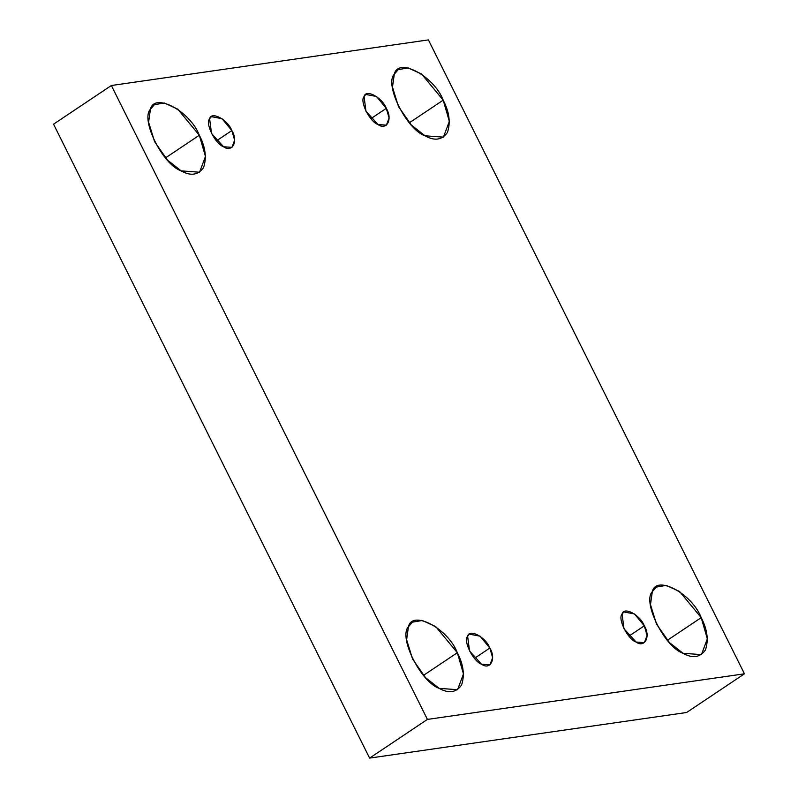<?xml version="1.0" encoding="UTF-8"?>
<svg xmlns="http://www.w3.org/2000/svg" width="798" height="798" viewBox="0 0 798 798"><rect width="100%" height="100%" fill="white"/><g stroke="black" fill="none" stroke-linecap="round" stroke-linejoin="round"><path stroke-width="1.2" d="M644.305 625.832L634.49 613.961L623.876 611.946L622.081 614.021L623.976 628.754L636.046 642.021L644.405 642.639L647.098 635.467L644.305 625.832L628.914 636.126L644.305 625.832C650.899 636.445 644.834 648.345 636.046 642.021C627.707 639.248 617.443 618.659 622.081 614.021C623.807 606.181 640.146 614.859 644.305 625.832M667.347 640.295L701.203 617.642L679.617 591.527L666.17 585.393L656.265 587.099L652.315 591.657L650.48 604.615L656.495 624.076L669.392 642.54L683.038 653.273L701.442 654.619L707.347 638.849L701.203 617.642L667.347 640.295M409.344 122.812L443.199 100.159L421.603 74.044L408.167 67.91L398.252 69.616L394.302 74.174L392.476 87.142L398.491 106.593L411.379 125.057L425.025 135.8L443.429 137.136L449.344 121.366L443.199 100.159L409.344 122.812M386.292 108.348L376.476 96.478L365.863 94.463L364.068 96.538L365.973 111.271L378.033 124.548L386.402 125.156L389.085 117.984L386.292 108.348L370.91 118.643L386.292 108.348C392.895 118.962 386.831 130.862 378.033 124.548C369.703 121.765 359.439 101.186 364.068 96.538C365.803 88.698 382.132 97.376 386.292 108.348M231.839 130.563L222.024 118.693L211.41 116.678L209.615 118.752L211.52 133.485L223.58 146.762L231.949 147.371L234.632 140.209L231.839 130.563L216.448 140.857L231.839 130.563C238.442 141.176 232.378 153.086 223.58 146.762C215.251 143.979 204.986 123.401 209.615 118.752C211.35 110.922 227.679 119.6 231.839 130.563M165.465 157.894L199.32 135.241L177.735 109.127L164.288 102.992L154.383 104.698L150.433 109.256L148.598 122.214L154.613 141.675L167.51 160.139L181.156 170.872L199.56 172.218L205.465 156.448L199.32 135.241L165.465 157.894M423.469 675.377L457.334 652.724L435.738 626.6L422.292 620.475L412.386 622.171L408.436 626.739L406.601 639.697L412.616 659.148L425.514 677.622L439.159 688.355L457.563 689.701L463.468 673.931L457.334 652.724L423.469 675.377M489.842 648.046L480.037 636.176L469.414 634.161L467.618 636.235L469.523 650.969L481.583 664.245L489.952 664.854L492.635 657.682L489.842 648.046L474.461 658.34L489.842 648.046C496.446 658.659 490.381 670.559 481.583 664.245C473.254 661.462 462.99 640.884 467.618 636.235C469.354 628.395 485.683 637.073 489.842 648.046M369.604 758.1L427.419 719.417L111.361 85.506L53.546 124.189L369.604 758.1L686.639 712.494L744.454 673.811L686.639 712.494L369.604 758.1L53.546 124.189L111.361 85.506L427.419 719.417L369.604 758.1M428.396 39.9L744.454 673.811L427.419 719.417L744.454 673.811L428.396 39.9L111.361 85.506L428.396 39.9M457.334 652.724C463.498 664.554 464.885 675.367 461.513 685.143C456.077 692.644 448.626 693.711 439.159 688.355C420.825 682.23 398.252 636.954 408.436 626.739C412.247 609.502 448.177 628.595 457.334 652.724M199.32 135.241C205.485 147.081 206.882 157.884 203.51 167.66C198.074 175.161 190.622 176.238 181.156 170.872C162.812 164.757 140.239 119.481 150.433 109.256C154.243 92.019 190.173 111.112 199.32 135.241M443.199 100.159C449.364 111.999 450.76 122.802 447.379 132.578C441.942 140.089 434.491 141.156 425.025 135.8C406.691 129.675 384.117 84.398 394.302 74.174C398.122 56.937 434.042 76.029 443.199 100.159M701.203 617.642C707.367 629.482 708.764 640.285 705.392 650.061C699.956 657.562 692.504 658.639 683.038 653.273C664.694 647.158 642.121 601.882 652.315 591.657C656.126 574.42 692.056 593.513 701.203 617.642"/></g></svg>
